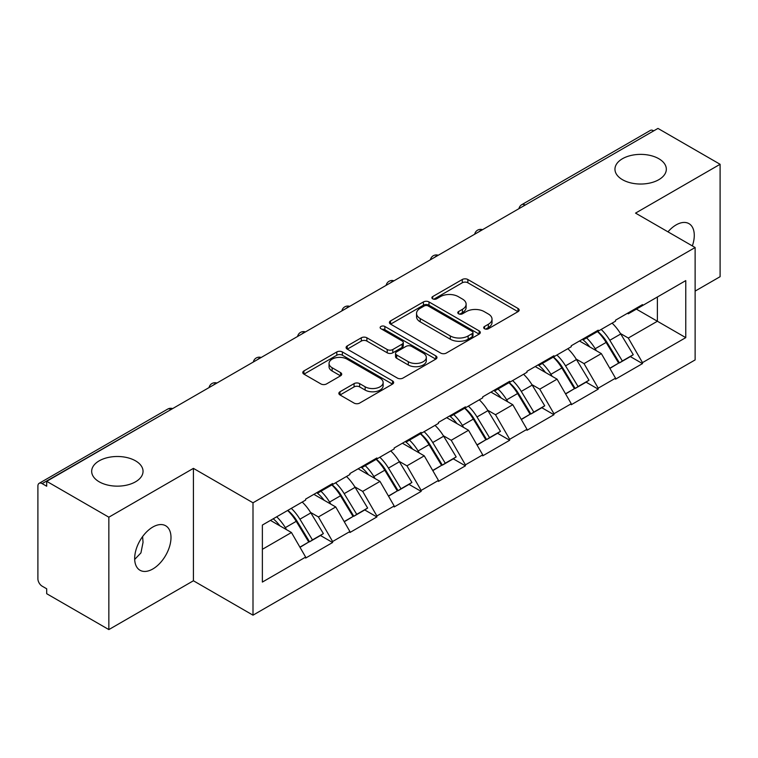 <?xml version="1.0" encoding="UTF-8"?>
<svg xmlns="http://www.w3.org/2000/svg" width="758" height="758" viewBox="0 0 758 758"><rect width="100%" height="100%" fill="white"/><g stroke="black" fill="none" stroke-linecap="round" stroke-linejoin="round"><path stroke-width="1.14" d="M135.521 460.836A25.687 14.828 0 0 0 107.532 457.624A25.687 14.828 0 0 0 91.671 471.324A25.687 14.828 0 0 0 99.194 481.804A25.687 14.828 0 0 0 127.183 485.025A25.687 14.828 0 0 0 143.044 471.324A25.687 14.828 0 0 0 135.521 460.836M658.806 158.716A25.687 14.828 0 0 0 630.817 155.504A25.687 14.828 0 0 0 614.956 169.205A25.687 14.828 0 0 0 622.479 179.693A25.687 14.828 0 0 0 650.468 182.905A25.687 14.828 0 0 0 666.329 169.205A25.687 14.828 0 0 0 658.806 158.716M484.504 328.745A2.757 1.592 0 0 0 488.398 328.745L517.998 311.661A3.942 2.274 0 0 0 519.154 310.05A3.942 2.274 0 0 0 517.998 308.449L467.857 279.503A3.942 2.274 0 0 0 462.285 279.503L432.695 296.586A2.757 1.592 0 0 0 431.889 297.714A2.757 1.592 0 0 0 432.695 298.832A2.757 1.592 0 0 0 436.589 298.832L440.426 296.624A12.602 7.277 0 0 1 458.249 296.624L462.427 299.04A12.602 7.277 0 0 1 466.123 304.185A12.602 7.277 0 0 1 462.427 309.33L458.599 311.538A2.757 1.592 0 0 0 457.794 312.666A2.757 1.592 0 0 0 458.599 313.793A2.757 1.592 0 0 0 462.494 313.793L466.331 311.585A12.602 7.277 0 0 1 484.154 311.585L488.332 313.992A12.602 7.277 0 0 1 492.027 319.137A12.602 7.277 0 0 1 488.332 324.282L484.504 326.499A2.757 1.592 0 0 0 483.699 327.627A2.757 1.592 0 0 0 484.504 328.745L484.504 326.499M142.599 536.579L143.044 542.349L140.931 552.904L134.687 559.413M152.832 527.028A25.687 14.828 -60 0 1 165.67 525.758A25.687 14.828 -60 0 1 169.612 546.338A25.687 14.828 -60 0 1 152.832 568.974A25.687 14.828 -60 0 1 139.984 570.243A25.687 14.828 -60 0 1 136.052 549.664A25.687 14.828 -60 0 1 152.832 527.028M667.969 231.844A25.687 14.828 -60 0 1 676.117 224.908A25.687 14.828 -60 0 1 688.956 223.638A25.687 14.828 -60 0 1 692.348 245.914M340.01 391.753A3.942 2.274 0 0 0 338.854 393.355A3.942 2.274 0 0 0 340.01 394.965L354.071 403.085A3.942 2.274 0 0 0 359.643 403.085L392.511 384.107A3.942 2.274 0 0 0 393.667 382.506A3.942 2.274 0 0 0 392.511 380.895L342.379 351.949A3.942 2.274 0 0 0 336.808 351.949L303.939 370.927A3.942 2.274 0 0 0 302.783 372.529A3.942 2.274 0 0 0 303.939 374.139L320.928 383.946A3.942 2.274 0 0 0 326.499 383.946L340.56 375.826A3.942 2.274 0 0 0 341.716 374.215A3.942 2.274 0 0 0 340.56 372.614L332.137 367.744A10.536 6.083 0 0 1 329.048 363.442A10.536 6.083 0 0 1 335.557 357.823A10.536 6.083 0 0 1 347.041 359.14L380.052 378.204A10.536 6.083 0 0 1 383.131 382.506A10.536 6.083 0 0 1 376.631 388.124A10.536 6.083 0 0 1 365.148 386.807L359.643 383.624A3.942 2.274 0 0 0 354.071 383.624L340.01 391.753L340.01 394.965M193.413 468.368L108.849 517.193L46.693 481.311L657.953 128.415L720.1 164.287L635.536 213.112L695.124 247.515L253.001 502.781L193.413 468.368L193.413 580.77L253.001 615.174L253.001 502.781M440.701 353.076A3.942 2.274 0 0 0 446.272 353.076L479.141 334.098A3.942 2.274 0 0 0 480.297 332.487A3.942 2.274 0 0 0 479.141 330.876L429 301.93A3.942 2.274 0 0 0 423.428 301.93L390.56 320.909A3.942 2.274 0 0 0 389.413 322.52A3.942 2.274 0 0 0 390.56 324.121L440.701 353.076M382.051 329.342A2.757 1.592 0 0 1 384.856 329.73L384.856 326.461L435.831 355.89A3.942 2.274 0 0 1 436.978 357.492A3.942 2.274 0 0 1 435.831 359.103L402.962 378.081A3.942 2.274 0 0 1 397.391 378.081L347.249 349.135L347.249 345.913A3.942 2.274 0 0 0 346.093 347.524A3.942 2.274 0 0 0 347.249 349.135M347.249 345.913L361.32 337.793A3.942 2.274 0 0 1 366.891 337.793L387.224 349.533A3.942 2.274 0 0 0 392.796 349.533L402.119 344.151A3.942 2.274 0 0 0 403.275 342.54A3.942 2.274 0 0 0 402.119 340.929L380.952 328.707A2.757 1.592 0 0 1 380.146 327.579A2.757 1.592 0 0 1 381.852 326.111A2.757 1.592 0 0 1 384.856 326.461M253.001 615.174L695.124 359.917L695.124 247.515M287.822 510.371A26.89 15.52 -120 0 1 297.022 521.125L309.558 541.818L320.482 535.508L332.601 542.51L332.601 541.525L318.417 516.947L310.553 512.408M332.601 542.51L305.645 558.077L305.645 557.092L262.372 582.078L262.372 525.057L305.645 500.072L305.645 499.096L332.601 483.528L332.601 484.514L349.912 474.517L349.912 473.532L376.868 457.965L376.868 458.95L394.179 448.954L394.179 447.978L421.145 432.411L421.145 433.396L438.456 423.4L438.456 422.414L465.412 406.856L465.412 407.832L482.723 397.836L482.723 396.86L509.679 381.293L509.679 382.278L526.99 372.282L526.99 371.297L553.946 355.739L553.946 356.715L571.257 346.728L571.257 345.743L598.214 330.175L598.214 331.161L615.524 321.165L615.524 320.179L642.49 304.621L642.49 305.597L685.763 280.612L685.763 337.632L642.49 362.618L628.297 338.04L620.442 333.501M597.702 331.454A26.89 15.52 -120 0 1 606.912 342.218L619.438 362.911L630.362 356.601L642.49 363.603L642.49 362.618M642.49 363.603L615.524 379.161L615.524 378.185L598.214 388.172L584.03 363.603L576.165 359.065M553.435 357.018A26.89 15.52 -120 0 1 562.635 367.772L575.17 388.466L586.095 382.165L598.214 389.157L598.214 388.172M598.214 389.157L571.257 404.725L571.257 403.739L553.946 413.735L539.762 389.157L531.898 384.619M509.168 382.572A26.89 15.52 -120 0 1 518.368 393.336L530.903 414.029L541.828 407.719L553.946 414.721L553.946 413.735M553.946 414.721L526.99 430.279L526.99 429.303L509.679 439.289L495.495 414.721L487.631 410.182M464.9 408.136A26.89 15.52 -120 0 1 474.101 418.89L486.636 439.583L497.561 433.273L509.679 440.275L509.679 439.289M509.679 440.275L482.723 455.842L482.723 454.857L465.412 464.853L451.218 440.275L443.364 435.736M420.624 433.69A26.89 15.52 -120 0 1 429.833 444.453L442.359 465.147L453.284 458.836L465.412 465.838L465.412 464.853M465.412 465.838L438.456 481.396L438.456 480.411L421.145 490.407L406.951 465.838L399.087 461.3M376.356 459.253A26.89 15.52 -120 0 1 385.566 470.007L398.092 490.701L409.017 484.39L421.145 491.392L421.145 490.407M421.145 491.392L394.179 506.96L394.179 505.974L376.868 515.971L362.684 491.392L354.82 486.854M332.089 484.807A26.89 15.52 -120 0 1 341.289 495.571L353.825 516.264L364.75 509.954L376.868 516.956L376.868 515.971M376.868 516.956L349.912 532.514L349.912 531.529L332.601 541.525M317.564 492.207L318.417 492.7L332.601 484.514M318.417 516.947L335.728 506.96L313.869 494.339M349.912 531.529L335.728 506.96M361.831 466.653L362.684 467.146L376.868 458.95M362.684 491.392L379.995 481.396L358.146 468.785M394.179 505.974L379.995 481.396M406.099 441.09L406.951 441.582L421.145 433.396M406.951 465.838L424.262 455.842L402.413 443.222M438.456 480.411L424.262 455.842M450.366 415.536L451.218 416.028L465.412 407.832M451.218 440.275L468.529 430.279L446.68 417.667M482.723 454.857L468.529 430.279M494.642 389.982L495.495 390.465L509.679 382.278M495.495 414.721L512.796 404.725L490.947 392.104M526.99 429.303L512.796 404.725M538.91 364.418L539.762 364.911L553.946 356.715M539.762 389.157L557.073 379.161L535.214 366.55M571.257 403.739L557.073 379.161M583.177 338.864L584.03 339.347L598.214 331.161M584.03 363.603L601.34 353.607L579.491 340.986M615.524 378.185L601.34 353.607M653.699 130.869L525.142 205.086M523.333 206.129A6.017 3.477 120 0 1 524.858 204.925A6.017 3.477 60 0 0 521.855 204.622L650.402 130.404A6.017 3.477 60 0 1 653.415 130.708M627.444 313.3L628.297 313.793L642.49 305.597M628.297 338.04L657.385 321.25L657.385 297.003L685.763 280.612M636.388 309.122L685.763 337.632M695.124 291.1L720.1 276.689L720.1 164.287M108.849 517.193L108.849 629.585L46.693 593.713L46.693 588.795L42.154 586.171A6.017 3.477 -120 0 1 37.9 578.799L37.9 486.067A6.017 3.477 -120 0 1 39.151 483.31A6.017 3.477 -120 0 1 42.154 483.613L46.693 486.229L46.693 481.311M108.849 629.585L193.413 580.77M262.372 549.313L291.451 532.514L270.454 520.395M305.645 557.092L291.451 532.514M606.286 342.701L607.689 343.507M562.019 368.255L563.421 369.07M517.752 393.819L519.154 394.624M473.475 419.373L474.887 420.188M429.208 444.937L430.61 445.742M384.941 470.491L386.343 471.305M340.674 496.054L342.076 496.86M296.397 521.608L297.809 522.423M485.603 329.143L488.332 327.56A12.602 7.277 0 0 0 492.027 322.415L492.027 319.137M466.123 304.185L466.123 307.464A12.602 7.277 0 0 1 462.427 312.609L459.699 314.182M517.941 311.69L467.857 282.772A3.942 2.274 0 0 0 462.285 282.772L433.794 299.23M479.084 334.126L429 305.209A3.942 2.274 0 0 0 423.428 305.209L390.616 324.159M472.177 333.615A2.757 1.592 0 0 0 472.983 332.487A2.757 1.592 0 0 0 472.177 331.36L428.166 305.957A2.757 1.592 0 0 0 424.272 305.957L420.226 308.288A12.602 7.277 0 0 0 416.54 313.433A12.602 7.277 0 0 0 420.226 318.578L450.309 335.946A12.602 7.277 0 0 0 468.141 335.946L472.177 333.615L472.177 336.893A2.757 1.592 0 0 0 472.983 335.766L472.983 332.487M416.54 313.433L416.54 316.711A12.602 7.277 0 0 0 420.226 321.856L420.226 318.578M472.177 336.893L468.141 339.224A12.602 7.277 0 0 1 450.309 339.224L420.226 321.856M347.306 349.163L361.32 341.072L361.32 337.793M403.275 342.54L403.275 345.819A3.942 2.274 0 0 1 402.119 347.42L392.796 352.811A3.942 2.274 0 0 1 387.224 352.811L366.891 341.072A3.942 2.274 0 0 0 361.32 341.072M384.856 329.73L435.774 359.131M408.325 361.718A10.536 6.083 0 0 0 419.809 363.035A10.536 6.083 0 0 0 426.309 357.416A10.536 6.083 0 0 0 423.22 353.114L411.594 346.397A3.942 2.274 0 0 0 406.023 346.397L396.69 351.788A3.942 2.274 0 0 0 395.534 353.399A3.942 2.274 0 0 0 396.69 355L408.325 361.718L408.325 364.996A10.536 6.083 0 0 0 419.809 366.313A10.536 6.083 0 0 0 426.309 360.694L426.309 357.416M395.534 353.399L395.534 356.667A3.942 2.274 0 0 0 396.69 358.278L396.69 355M408.325 364.996L396.69 358.278M383.131 382.506L383.131 385.775A10.536 6.083 0 0 1 376.631 391.403A10.536 6.083 0 0 1 365.148 390.076L359.643 386.902A3.942 2.274 0 0 0 354.071 386.902L340.058 394.994M329.048 363.442L329.048 366.72A10.536 6.083 0 0 0 332.137 371.022L332.137 367.744M340.513 375.854L332.137 371.022M392.464 384.145L342.379 355.227A3.942 2.274 0 0 0 336.808 355.227L303.986 374.168M612.104 323.135A32.907 18.997 60 0 1 620.736 333.984L609.811 340.295A32.907 18.997 -120 0 0 601.179 329.446M609.811 340.295L622.337 360.988L633.262 354.678L620.736 333.984M619.438 362.911L622.337 360.988M630.362 356.601L633.262 354.678M582.371 339.328A26.89 15.52 60 0 1 589.781 346.937M586.569 337.888A32.907 18.997 60 0 1 595.191 348.727L596.432 350.774M609.896 368.416L618.651 363.11L606.116 342.426A32.907 18.997 -120 0 0 597.494 331.578M618.651 363.11L609.783 368.236M567.837 348.699A32.907 18.997 60 0 1 576.459 359.548L565.534 365.849A32.907 18.997 -120 0 0 556.912 355.009M565.534 365.849L578.07 386.542L588.994 380.232L576.459 359.548M575.17 388.466L578.07 386.542M586.095 382.165L588.994 380.232M538.095 364.882A26.89 15.52 60 0 1 545.514 372.491M542.302 363.442A32.907 18.997 60 0 1 550.924 374.291L552.156 376.328M565.62 393.98L574.384 388.674L561.849 367.981A32.907 18.997 -120 0 0 553.226 357.132M574.384 388.674L565.515 393.79M523.57 374.253A32.907 18.997 60 0 1 532.192 385.102L521.267 391.412A32.907 18.997 -120 0 0 512.645 380.563M521.267 391.412L533.803 412.096L544.727 405.795L532.192 385.102M530.903 414.029L533.803 412.096M541.828 407.719L544.727 405.795M493.828 390.446A26.89 15.52 60 0 1 501.246 398.054M498.034 389.006A32.907 18.997 60 0 1 506.657 399.845L507.888 401.892M521.352 419.534L530.107 414.228L517.581 393.535A32.907 18.997 -120 0 0 508.959 382.695M530.107 414.228L521.248 419.345M479.302 399.817A32.907 18.997 60 0 1 487.925 410.656L477 416.966A32.907 18.997 -120 0 0 468.378 406.127M477 416.966L489.535 437.66L500.46 431.349L487.925 410.656M486.636 439.583L489.535 437.66M497.561 433.273L500.46 431.349M449.56 416A26.89 15.52 60 0 1 456.979 423.608M453.758 414.56A32.907 18.997 60 0 1 462.389 425.409L463.621 427.446M477.085 445.098L485.84 439.792L473.314 419.098A32.907 18.997 -120 0 0 464.682 408.249M485.84 439.792L476.971 444.908M435.035 425.371A32.907 18.997 60 0 1 443.657 436.22L432.733 442.53A32.907 18.997 -120 0 0 424.11 431.681M432.733 442.53L445.259 463.214L456.183 456.913L443.657 436.22M442.359 465.147L445.259 463.214M453.284 458.836L456.183 456.913M405.293 441.563A26.89 15.52 60 0 1 412.712 449.172M409.491 440.123A32.907 18.997 60 0 1 418.113 450.963L419.354 453.009M432.818 470.652L441.573 465.346L429.037 444.652A32.907 18.997 -120 0 0 420.415 433.813M441.573 465.346L432.704 470.462M390.758 450.934A32.907 18.997 60 0 1 399.39 461.774L388.466 468.084A32.907 18.997 -120 0 0 379.834 457.245M388.466 468.084L400.991 488.777L411.916 482.467L399.39 461.774M398.092 490.701L400.991 488.777M409.017 484.39L411.916 482.467M361.026 467.118A26.89 15.52 60 0 1 368.435 474.726M365.223 465.677A32.907 18.997 60 0 1 373.846 476.526L375.087 478.563M388.551 496.215L397.306 490.909L384.77 470.216A32.907 18.997 -120 0 0 376.148 459.367M397.306 490.909L388.437 496.026M346.491 476.488A32.907 18.997 60 0 1 355.114 487.337L344.189 493.647A32.907 18.997 -120 0 0 335.567 482.799M344.189 493.647L356.724 514.331L367.649 508.031L355.114 487.337M353.825 516.264L356.724 514.331M364.75 509.954L367.649 508.031M316.749 492.681A26.89 15.52 60 0 1 324.168 500.289M320.956 491.241A32.907 18.997 60 0 1 329.578 502.08L330.81 504.117M344.274 521.769L353.038 516.463L340.503 495.77A32.907 18.997 -120 0 0 331.881 484.93M353.038 516.463L344.17 521.58M302.224 502.052A32.907 18.997 60 0 1 310.846 512.891L299.922 519.202A32.907 18.997 -120 0 0 291.299 508.353M299.922 519.202L312.457 539.895L323.382 533.585L310.846 512.891M309.558 541.818L312.457 539.895M320.482 535.508L323.382 533.585M273.202 518.804A26.89 15.52 60 0 1 279.901 525.844M276.679 516.795A32.907 18.997 60 0 1 285.311 527.644L286.543 529.681M300.007 547.333L308.762 542.027L296.236 521.333A32.907 18.997 -120 0 0 287.614 510.485M308.762 542.027L299.903 547.143M170.995 409.557L42.154 483.613M172.237 408.837A6.017 3.477 -60 0 0 170.711 409.386A6.017 3.477 -120 0 0 167.698 409.093L39.151 483.31M479.065 231.692A6.017 3.477 120 0 1 480.591 230.479A6.017 3.477 -60 0 1 482.116 229.93M434.798 257.246A6.017 3.477 120 0 1 436.324 256.043A6.017 3.477 -60 0 1 437.849 255.484M390.522 282.81A6.017 3.477 120 0 1 392.057 281.597A6.017 3.477 -60 0 1 393.582 281.047M346.254 308.364A6.017 3.477 120 0 1 347.78 307.161A6.017 3.477 -60 0 1 349.315 306.602M301.987 333.927A6.017 3.477 120 0 1 303.513 332.715A6.017 3.477 -60 0 1 305.048 332.165M257.72 359.481A6.017 3.477 120 0 1 259.245 358.278A6.017 3.477 -60 0 1 260.771 357.719M213.453 385.045A6.017 3.477 120 0 1 214.978 383.832A6.017 3.477 -60 0 1 216.504 383.273M488.332 327.56L488.332 324.282M458.599 313.793L458.599 311.538M462.427 312.609L462.427 309.33M432.695 298.832L432.695 296.586M462.285 282.772L462.285 279.503M467.857 282.772L467.857 279.503M517.998 311.661L517.998 308.449M390.56 324.121L390.56 320.909M423.428 305.209L423.428 301.93M429 305.209L429 301.93M479.141 334.098L479.141 330.876M450.309 339.224L450.309 335.946M468.141 339.224L468.141 335.946M366.891 341.072L366.891 337.793M387.224 352.811L387.224 349.533M392.796 352.811L392.796 349.533M402.119 347.42L402.119 344.151M435.831 359.103L435.831 355.89M354.071 386.902L354.071 383.624M359.643 386.902L359.643 383.624M365.148 390.076L365.148 386.807M340.56 375.826L340.56 372.614M303.939 374.139L303.939 370.927M336.808 355.227L336.808 351.949M342.379 355.227L342.379 351.949M392.511 384.107L392.511 380.895M606.116 342.426L595.191 348.727M561.849 367.981L550.924 374.291M517.581 393.535L506.657 399.845M473.314 419.098L462.389 425.409M429.037 444.652L418.113 450.963M384.77 470.216L373.846 476.526M340.503 495.77L329.578 502.08M296.236 521.333L285.311 527.644M521.855 204.622A6.017 6.017 0 0 0 518.955 208.658M482.524 229.693A6.017 6.017 0 0 0 474.688 234.213M438.257 255.256A6.017 6.017 0 0 0 430.421 259.776M393.98 280.811A6.017 6.017 0 0 0 386.154 285.33M349.713 306.374A6.017 6.017 0 0 0 341.877 310.894M305.446 331.928A6.017 6.017 0 0 0 297.61 336.448M261.178 357.492A6.017 6.017 0 0 0 253.343 362.011M216.911 383.046A6.017 6.017 0 0 0 209.075 387.565M172.635 408.6A6.017 6.017 0 0 0 167.698 409.093"/></g></svg>
